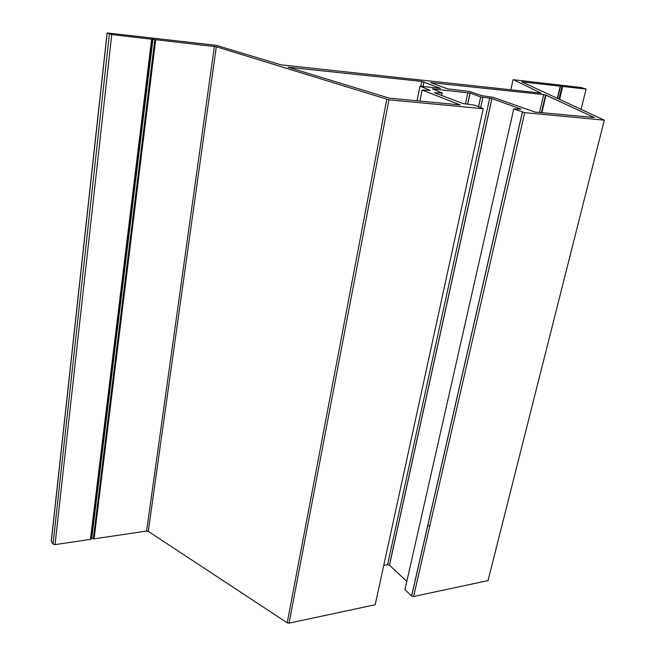 <?xml version="1.0" encoding="UTF-8"?>
<svg xmlns="http://www.w3.org/2000/svg" width="656" height="656" viewBox="0 0 656 656"><rect width="100%" height="100%" fill="white"/><g stroke="black" fill="none" stroke-linecap="round" stroke-linejoin="round"><path stroke-width="0.98" d="M543.701 94.562L430.664 82.607L447.646 88.872L469.294 91.381L482.037 95.686L493.041 97.285L534.935 112.061L594.27 117.531L545.546 94.948L543.701 94.562L539.511 112.496M429.901 525.505L427.622 525.899M440.504 88.363L421.775 81.41L288.107 67.224L389.311 98.154L460.225 104.927L422.136 90.036L430.139 90.323L420.275 86.239L440.504 88.363M470.106 93.062L432.312 88.88L442.349 93.004L434.436 92.742L462.833 103.492L474.903 105.231L483.193 108.716L388.918 99.819L216.324 46.756L111.733 34.571L107.084 32.923L216.275 45.354L280.907 64.813L541.061 93.095L513.41 79.704L581.298 87.551L586.079 89.093L521.782 81.844L604.315 120.155L524.718 112.643L513.738 108.978L520.995 109.101L491.951 98.58L480.733 96.94L470.106 93.062L467.72 104.255M406.802 581.421L389.418 565.128L387.565 564.677L383.932 565.365M488.433 579.855L488.023 580.601L413.592 596.517L411.64 596.033L404.932 589.67L513.738 108.978M560.577 85.977L557.633 98.351M152.971 39.073L91.725 538.355L90.454 539.38L55.022 544.636L53.021 544.086L51.266 541.069M375.593 603.651L375.183 604.734L289.05 623.151L287.205 622.815L148.281 531.368L146.591 531.048L94.087 538.838L91.725 538.355M545.981 95.095L541.848 112.717M419.914 86.461L417.06 100.803M422.136 90.036L419.93 101.081M421.775 81.41L420.799 86.297M423.956 81.885L423.03 86.526M482.898 97.4L480.725 107.42M489.712 98.097L387.565 564.677M491.951 98.58L389.492 565.193M522.365 112.127L411.583 595.976M524.718 112.643L413.592 596.517M604.315 120.155L488.023 580.601M560.224 86.125L557.346 98.22M560.511 86.116L557.6 98.334M562.077 86.297L559.051 99.007M562.717 86.412L559.642 99.277M586.079 89.093L581.15 109.183M513.041 79.802L510.794 89.806M107.182 32.98L51.299 541.528M109.396 34.055L53.021 544.086M111.733 34.571L55.022 544.636M151.634 39.163L90.454 539.38M152.249 39.188L91.02 539.134M154.824 39.483L93.308 538.789M155.71 39.631L94.087 538.838M214.381 46.371L146.591 531.048M216.324 46.756L148.281 531.368M386.753 99.384L287.205 622.815M388.918 99.819L289.05 623.151M483.193 108.716L375.183 604.734M442.029 93.242L441.578 95.44M467.892 92.578L465.457 104.033M480.651 96.908L478.56 106.6M545.546 94.948L541.389 112.676M423.907 81.861L422.972 86.526M491.861 98.556L389.418 565.128M522.447 112.151L411.64 596.033M107.084 32.923L51.234 541.38M470.032 93.037L467.638 104.247M480.733 96.94L478.634 106.633"/></g></svg>
